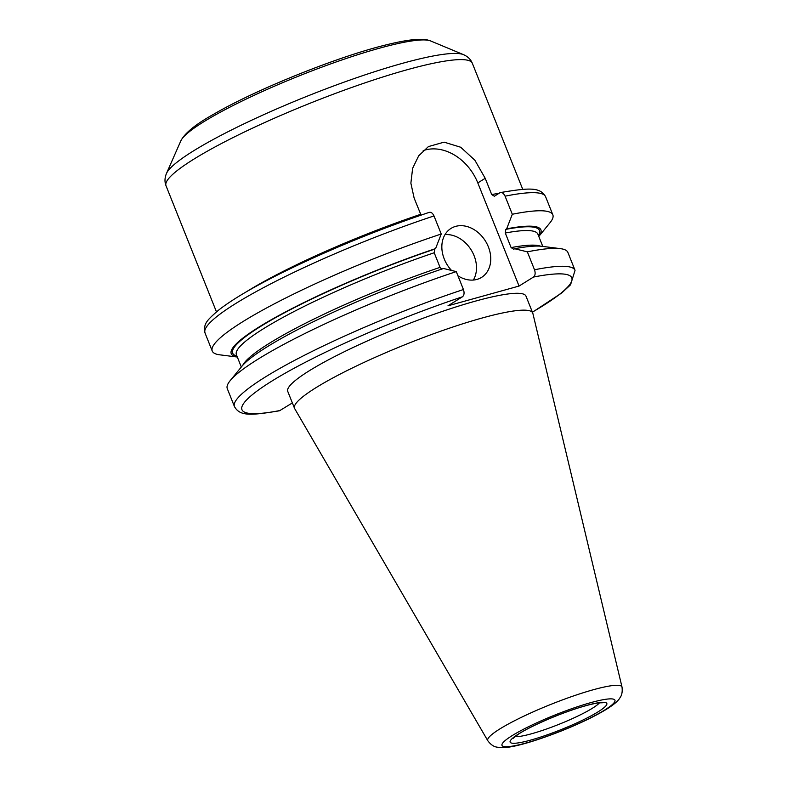 <?xml version="1.0" encoding="UTF-8"?>
<svg xmlns="http://www.w3.org/2000/svg" width="787" height="787" viewBox="0 0 787 787"><rect width="100%" height="100%" fill="white"/><g stroke="black" fill="none" stroke-linecap="round" stroke-linejoin="round"><path stroke-width="1.18" d="M421.055 215.117L414.129 198.058L410.873 183.164L412.634 168.29L418.694 155.806L428.413 146.589L444.114 142.152L460.69 147.238L474.856 160.194L485.205 178.305L491.708 194.566L494.364 196.229L499.775 192.845C501.791 191.939 503.552 193.051 505.077 196.17L512.307 214.261L506.661 228.84L505.825 229.361L505.284 233.011L511.117 247.6L513.783 249.263L514.619 248.731L527.339 251.85L534.511 269.774C535.603 273.168 535.249 275.598 533.458 277.063L519.056 286.055L447.98 305.809L462.392 296.817C464.182 295.351 464.527 292.921 463.435 289.527A183.41 25.735 -21.8 0 0 234.447 406.564C239.907 416.362 250.728 415.556 279.493 410.775L292.361 402.924M441.664 269.124L440.051 267.364L434.208 252.765L434.749 249.115L435.585 248.594A166.746 23.394 -21.8 0 0 278.568 315.676A166.746 23.394 -21.8 0 0 237.33 357.032L219.799 354.829A183.41 25.735 -21.8 0 1 212.244 351.051A183.41 25.735 -21.8 0 1 441.232 234.014L434.001 215.933C432.486 212.805 430.715 211.693 428.708 212.608M435.585 248.594L441.232 234.014M514.619 248.731A166.746 23.394 -21.8 0 1 541.997 246.321L560.324 248.633A183.41 25.735 -21.8 0 1 567.88 252.411L575.041 270.344A183.41 25.735 -21.8 0 0 534.511 269.774M230.148 380.692L241.825 366.378A166.746 23.394 -21.8 0 1 443.543 268.495L456.273 271.604A183.41 25.735 -21.8 0 0 230.148 380.692A183.41 25.735 -21.8 0 0 227.286 388.64L234.447 406.564M527.339 251.85A183.41 25.735 -21.8 0 1 560.324 248.633M487.822 740.754L294.672 408.61A128.291 18.003 -21.8 0 1 294.505 408.276L287.757 391.405A128.291 18.003 -21.8 0 1 348.68 349.605A128.291 18.003 -21.8 0 1 475.014 301.244A128.291 18.003 -21.8 0 1 525.982 296.119L532.73 312.99A128.291 18.003 -21.8 0 1 532.848 313.344L622.015 687.081C623.029 695.275 619.644 697.902 619.802 698.079C618.031 701.06 613.693 704.719 606.797 709.067C595.257 716.131 580.137 723.42 561.436 730.936C533.822 741.807 513.232 747.404 503.414 747.65L497.02 747.188C497.01 746.952 492.751 747.384 487.822 740.754A72.276 10.142 -21.8 0 1 521.456 717.301A72.276 10.142 -21.8 0 1 593.231 689.766A72.276 10.142 -21.8 0 1 622.015 687.081M463.435 289.527L456.273 271.604M473.351 280.054A28.863 22.508 58 0 0 471.138 249.873A28.863 22.508 58 0 0 444.999 234.624M451.531 270.443A28.863 22.508 -122 0 1 451.02 228.407A28.863 22.508 -122 0 1 455.693 226.361A28.863 22.508 -122 0 1 486.996 243.813A28.863 22.508 -122 0 1 481.585 277.378A28.863 22.508 -122 0 1 476.912 279.424A28.863 22.508 -122 0 1 457.945 275.804M423.199 150.622A46.551 36.3 -122 0 1 477.807 182.918L519.056 286.055M499.775 192.845L500.562 192.54C529.228 187.768 540.118 186.912 545.607 196.74A183.41 25.735 -21.8 0 0 505.077 196.17M512.307 214.261A183.41 25.735 -21.8 0 1 552.838 214.821A183.41 25.735 -21.8 0 1 549.975 222.77L538.8 236.464A166.746 23.394 -21.8 0 0 506.661 228.84M294.505 408.276A128.291 18.003 -21.8 0 1 355.429 366.486A128.291 18.003 -21.8 0 1 481.762 318.115A128.291 18.003 -21.8 0 1 532.73 312.99M212.244 351.051L205.014 332.97A183.41 25.735 -21.8 0 1 434.001 215.933M236.946 356.078A165.231 23.187 -21.8 0 1 281.805 314.229A165.231 23.187 -21.8 0 1 434.749 249.115M241.314 366.998L236.405 354.73A162.348 22.774 -21.8 0 1 434.208 252.765M505.284 233.011A162.348 22.774 -21.8 0 1 537.875 234.152L542.784 246.42M511.117 247.6A162.348 22.774 -21.8 0 1 540.541 246.174M242.77 365.276A162.348 22.774 -21.8 0 1 440.051 267.364M533.458 277.063A177.646 24.928 -21.8 0 1 532.386 312.124M280.28 410.46A177.646 24.928 -21.8 0 1 271.269 381.459A177.646 24.928 -21.8 0 1 462.392 296.817M485.205 178.305L477.807 182.918M216.464 311.859L166.027 185.771A164.945 23.138 -21.8 0 1 244.364 132.029A164.945 23.138 -21.8 0 1 406.781 69.846A164.945 23.138 -21.8 0 1 472.328 63.265L522.755 189.352M246.301 291.839A164.945 23.138 -21.8 0 1 420.632 214.33M491.708 194.566A164.945 23.138 -21.8 0 1 499.037 193.317M505.825 229.361A165.231 23.187 -21.8 0 1 538.416 235.5M180.843 140.843C184.856 133.013 195.904 124.08 214.005 114.046C257.477 88.695 340.151 55.808 387.243 44.613C396.727 42.272 404.872 40.698 411.69 39.881C424.272 38.74 426.101 39.439 430.617 40.944A135.876 19.065 -21.8 0 0 378.901 48.361A135.876 19.065 -21.8 0 0 180.843 140.843L166.49 173.425A161.561 22.666 -21.8 0 1 401.99 63.462A161.561 22.666 -21.8 0 1 463.474 54.637C467.812 56.536 470.754 59.409 472.328 63.265M599.487 702.811A47.043 6.601 -21.8 0 1 592.532 708.172A47.043 6.601 -21.8 0 1 531.628 733.75A47.043 6.601 -21.8 0 1 514.983 736.612M586.148 705.536A52.099 7.309 -21.8 0 1 598.238 711.743A52.099 7.309 -21.8 0 1 530.802 740.065A52.099 7.309 -21.8 0 1 518.712 733.858A52.099 7.309 -21.8 0 1 586.148 705.536M590.801 702.634A60.855 8.539 -21.8 0 1 604.928 709.884A60.855 8.539 -21.8 0 1 526.149 742.967A60.855 8.539 -21.8 0 1 512.022 735.717A60.855 8.539 -21.8 0 1 590.801 702.634M532.435 312.232L561.682 293L570.545 284.815L575.041 270.344M552.838 214.821L545.607 196.74M429.21 212.362C377.75 229.706 328.927 249.705 282.749 272.381C253.729 286.812 232.362 299.375 218.658 310.078C205.928 321.066 203.42 324.077 205.014 332.97M166.49 173.425C164.66 177.783 164.513 181.895 166.027 185.771M430.617 40.944L463.474 54.637M512.888 738.56L517.816 734.596C526.473 728.457 553.832 715.639 579.075 707.7C587.751 705.014 594.382 703.401 598.946 702.87L602.36 702.771"/></g></svg>
